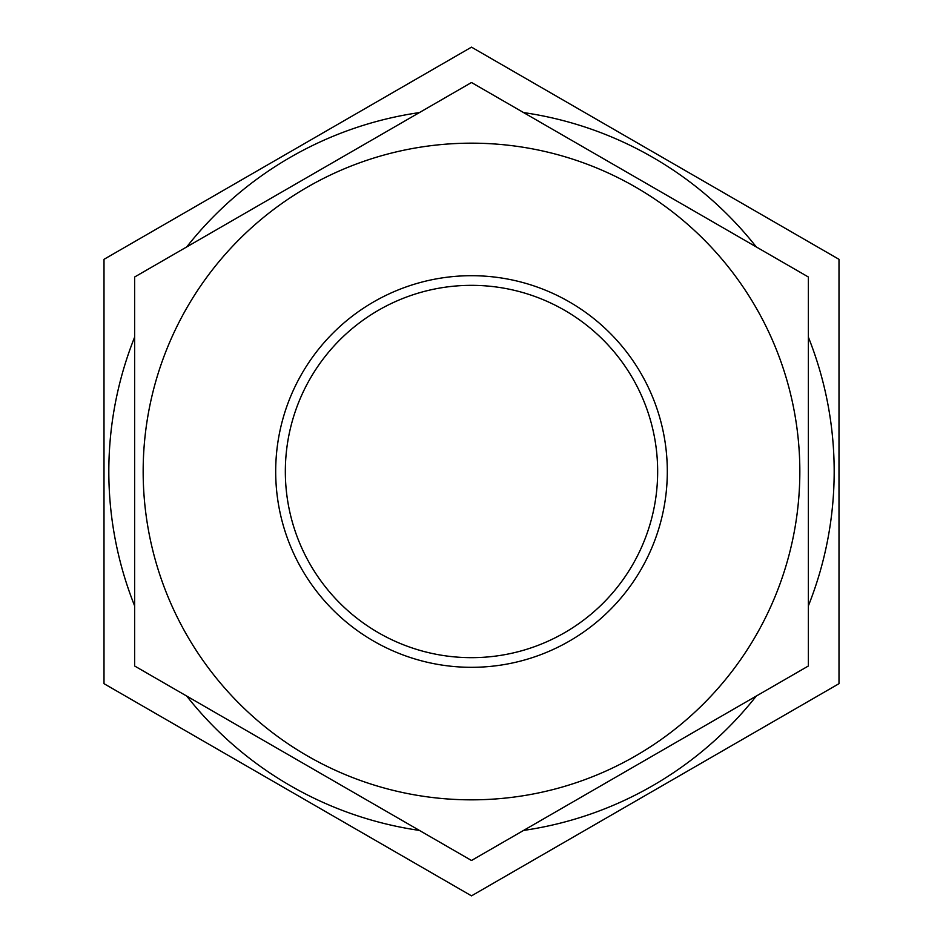 <?xml version="1.0" encoding="UTF-8"?>
<svg xmlns="http://www.w3.org/2000/svg" width="943" height="943" viewBox="0 0 943 943"><rect width="100%" height="100%" fill="white"/><g stroke="black" fill="none" stroke-linecap="round" stroke-linejoin="round"><path stroke-width="1.41" d="M471.63 82.583L808.245 276.936L471.63 82.583A388.917 388.917 0 0 0 471.37 82.583L134.755 276.936L471.37 82.583M808.375 277.159L808.375 665.841L808.375 277.159A388.917 388.917 0 0 0 808.245 276.936M808.245 666.064L471.63 860.417L808.245 666.064A388.917 388.917 0 0 0 808.375 665.841M471.37 860.417L134.755 666.064L471.37 860.417A388.917 388.917 0 0 0 471.63 860.417M134.625 665.841L134.625 277.159L134.625 665.841A388.917 388.917 0 0 0 134.755 666.064M471.5 285.34A186.16 186.16 0 0 1 632.718 564.586A186.16 186.16 0 0 1 310.282 564.586A186.16 186.16 0 0 1 471.5 285.34M471.5 275.698A195.802 195.802 0 0 0 301.925 569.407A195.802 195.802 0 0 0 641.075 569.407A195.802 195.802 0 0 0 471.5 275.698M471.5 799.841A328.341 328.341 0 0 1 187.15 307.335A328.341 328.341 0 0 1 755.85 307.335A328.341 328.341 0 0 1 471.5 799.841M838.999 683.675L471.5 895.85L104.001 683.675L104.001 259.325L471.5 47.15L838.999 259.325L838.999 683.675L838.999 259.325L471.5 47.15L104.001 259.325L104.001 683.675L471.5 895.85L838.999 683.675M523.589 830.418A362.678 362.678 0 0 0 756.286 696.064M808.375 605.854A362.678 362.678 0 0 0 808.375 337.146M756.286 246.936A362.678 362.678 0 0 0 523.589 112.582M419.411 112.582A362.678 362.678 0 0 0 186.714 246.936M134.625 337.146A362.678 362.678 0 0 0 134.625 605.854M186.714 696.064A362.678 362.678 0 0 0 419.411 830.418"/></g></svg>
